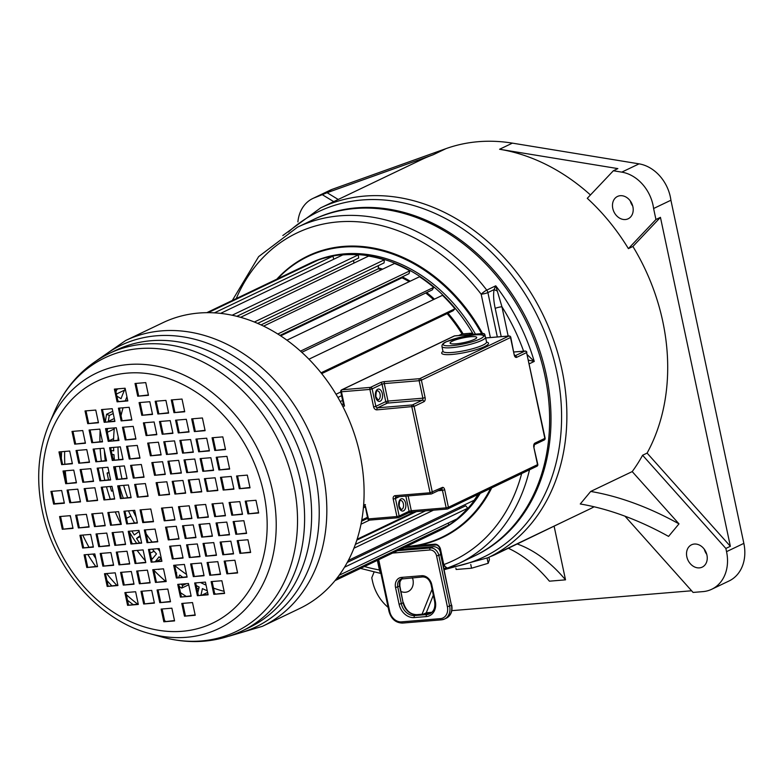 <?xml version="1.0" encoding="UTF-8"?>
<svg xmlns="http://www.w3.org/2000/svg" width="783" height="783" viewBox="0 0 783 783"><rect width="100%" height="100%" fill="white"/><g stroke="black" fill="none" stroke-linecap="round" stroke-linejoin="round"><path stroke-width="1.17" d="M621.771 172.133A37.134 29.578 64.4 0 1 653.022 205.107A37.134 29.578 64.4 0 1 653.599 208.513L655.939 219.504L628.397 248.622A193.9 154.437 -115.6 0 0 587.279 198.314L613.363 170.753L621.771 172.133L639.075 163.853A37.134 29.578 64.4 0 1 670.326 196.827A37.134 29.578 64.4 0 1 670.914 200.233L653.599 208.513M488.925 557.281L489.434 559.649L488.181 563.29L471.552 568.213L456.166 569.486L455.872 568.096M470.759 564.465L471.552 568.213M487.095 558.152L488.181 563.29M568.957 518.982L495.208 554.579A29.705 5.207 168 0 1 490.315 556.615M517.309 544.009A205.733 119.055 -94.7 0 1 565.512 579.841L554.149 526.382M508.373 548.286A205.733 119.055 -94.7 0 1 549.421 581.182L565.512 579.841M412.465 577.785A12.381 9.856 64.4 0 1 408.217 591.498A12.381 9.856 64.4 0 1 405.408 592.251A12.381 9.856 64.4 0 1 401.043 591.537M412.758 578.754A12.381 9.856 64.4 0 1 412.122 577.815M590.695 491.45A220.904 125.437 -140.3 0 1 678.988 523.866L632.204 471.591L590.695 491.45L580.272 503.988A220.904 125.437 -140.3 0 1 668.565 536.404L678.988 523.866M632.723 206.037A12.381 9.856 64.4 0 1 630.266 200.908M625.372 219.534A12.381 9.856 64.4 0 1 613.265 210.187A12.381 9.856 64.4 0 1 617.503 196.445A12.381 9.856 64.4 0 1 620.312 195.691A12.381 9.856 64.4 0 1 632.419 205.038A12.381 9.856 64.4 0 1 628.181 218.77A12.381 9.856 64.4 0 1 625.372 219.534M686.828 556.791A12.381 9.856 64.4 0 1 691.546 544.792A12.381 9.856 64.4 0 1 706.941 555.127A12.381 9.856 64.4 0 1 702.224 567.127A12.381 9.856 64.4 0 1 686.828 556.791M706.765 554.384A12.381 9.856 64.4 0 1 704.308 549.255M590.451 194.957A193.9 154.437 -115.6 0 0 499.583 149.259L617.856 168.599L613.363 170.753M499.583 149.259L512.395 143.132L639.075 163.853M632.204 471.591A193.9 154.437 -115.6 0 0 642.598 455.246L647.101 453.093L730.363 546.299L725.861 548.452L726.546 551.653A38.778 30.889 64.4 0 1 711.757 589.247A38.778 30.889 64.4 0 1 702.958 591.615L693.082 592.428L624.971 516.173M642.598 455.246L725.861 548.452M711.757 589.247L729.071 580.966A38.778 30.889 -115.6 0 0 743.85 543.373L670.914 200.233M730.363 546.299L660.441 217.351L655.939 219.504M660.441 217.351L632.899 246.469L628.397 248.622M422.076 614.205L432.059 589.256M431.922 612.296L426.285 612.766L423.534 614.087M426.285 612.766L433.322 595.197M691.604 590.774L451.811 610.652M374.059 572.099L371.768 577.815L372.454 581.006A38.778 30.889 -115.6 0 0 388.133 607.373M338.217 199.479L327.088 192.706L315.05 197.561A37.134 29.578 -115.6 0 0 312.809 198.491A37.134 29.578 -115.6 0 0 297.892 221.902M312.809 198.491L330.113 190.21A37.134 29.578 64.4 0 1 332.354 189.271L445.997 148.633A193.9 154.437 -115.6 0 1 512.395 143.132M333.715 201.632L322.586 194.859M327.088 192.706L433.185 154.76A193.9 154.437 -115.6 0 0 421.499 159.634L320.658 207.877L282.81 235.546M544.89 375.497A186.471 148.525 -115.6 0 0 312.848 219.857A186.471 148.525 64.4 0 1 355.159 208.493A186.471 148.525 -115.6 0 1 537.657 349.316A186.471 148.525 -115.6 0 1 473.813 556.273A186.471 148.525 -115.6 0 0 544.89 375.497M444.176 569.691L488.044 557.702L588.875 509.459A193.9 154.437 -115.6 0 0 594.14 506.777M647.101 453.093A193.9 154.437 -115.6 0 0 662.78 321.48A193.9 154.437 -115.6 0 0 632.899 246.469M380.832 570.719L379.735 571.189L380.9 573.469L360.523 568.409M462.117 333.95A137.377 109.424 -115.6 0 0 447.181 313.591M433.576 299.556A137.377 109.424 -115.6 0 0 425.825 292.969M409.284 281.645A137.377 109.424 -115.6 0 0 402.071 277.72M381.634 269.646A137.377 109.424 -115.6 0 0 378.277 268.726M308.747 263.891A148.525 118.292 64.4 0 1 308.972 263.783A148.525 118.292 64.4 0 1 342.68 254.729A148.525 118.292 -115.6 0 1 473.284 334.321M436.953 531.833A148.525 118.292 -115.6 0 0 437.178 531.726A148.525 118.292 -115.6 0 0 478.482 494.21M437.178 531.726L438.979 530.864A148.525 118.292 -115.6 0 0 480.273 493.349M475.467 334.145A148.525 118.292 -115.6 0 0 344.481 253.868A148.525 118.292 64.4 0 0 310.773 262.922L308.972 263.783M490.775 488.328A155.533 123.88 64.4 0 1 442.189 537.109L442.004 537.197A155.533 123.88 -115.6 0 1 406.71 546.671A155.533 123.88 64.4 0 1 405.8 546.74M277.593 278.797A155.533 123.88 64.4 0 1 307.748 256.589A155.533 123.88 64.4 0 1 343.042 247.115A155.533 123.88 -115.6 0 1 481.594 333.636M442.004 537.197A155.533 123.88 -115.6 0 0 490.589 488.406M417.045 545.291L405.525 546.877M490.373 337.532L481.163 294.193A4.952 0.871 -12 0 0 487.887 292.568L497.322 336.954M445.987 567.616A4.13 3.289 64.4 0 0 446.212 567.802L443.775 564.602L440.535 549.353A5.775 4.6 -115.6 0 0 434.663 544.175L417.261 545.624A156.032 124.272 64.4 0 0 491.714 487.868M523.612 351.175A181.529 144.581 -115.6 0 0 501.942 306.77L495.747 285.805L494.102 289.593L487.887 292.568A4.952 3.944 64.4 0 0 486.752 290.111A186.471 148.525 -115.6 0 0 339.861 215.814A186.471 148.525 -115.6 0 0 297.54 227.178L258.644 256.609L232.316 300.457M528.525 360.141L534.251 361.433L527.399 354.816M496.98 290.904L494.102 289.593C493.182 294.516 493.554 300.78 495.218 308.404A4.952 0.871 -12 0 1 501.942 306.77L508.167 336.064M378.757 559.679A6.597 5.256 -115.6 0 0 378.903 560.667L389.719 611.523A11.549 9.2 -115.6 0 0 401.464 621.868L440.359 618.648A11.549 9.2 -115.6 0 0 447.387 606.747L436.581 555.891L438.823 555.353A8.251 6.567 -115.6 0 0 430.425 547.963L433.126 546.671L400.27 549.392M433.126 546.671A8.251 6.567 64.4 0 1 439.165 549.402L440.428 552.084L451.429 605.337A13.203 10.512 64.4 0 1 446.398 618.139L444.597 619.001A13.203 10.512 -115.6 0 0 449.628 606.199L438.823 555.353L440.623 554.491L440.428 552.084M381.067 573.019L380.284 573.156M357.107 539.252L414.589 511.749M360.992 524.209L369.547 520.118A1.654 0.959 85.3 0 0 369.723 520.059M361.56 521.253L367.667 518.326M367.452 517.318L361.775 520.029M416.439 511.602L356.833 540.113M355.365 544.41L425.512 510.849M353.906 548.247L433.449 510.183M348.318 560.462L474.106 500.278A148.525 118.292 -115.6 0 0 478.031 494.425M459.954 508.519L459.102 507.453M347.261 562.439L465.679 505.779L467.794 508.226L344.5 567.225M339.156 575.26L456.89 518.923A148.525 118.292 -115.6 0 0 467.794 508.226M336.573 578.686L449.031 524.874L448.013 523.181M335.026 580.614L436.728 531.941A148.525 118.292 -115.6 0 0 449.031 524.874M201.016 595.041L202.406 588.61A137.299 109.356 -115.6 0 0 207.26 590.764M202.376 594.923L207.612 592.418M196.944 588.933L198.96 587.974M196.21 585.508A137.299 109.356 -115.6 0 0 199.185 587.054L197.766 592.829M178.573 577.492L179.679 575.055A137.299 109.356 -115.6 0 0 182.615 577.159M179.141 586.369A148.525 118.292 -115.6 0 0 181.705 588.111L182.752 585.42A145.217 115.669 64.4 0 1 180.844 584.128M182.752 585.42L186.403 583.668M181.705 588.111L188.732 584.754M176.175 572.393A137.299 109.356 -115.6 0 0 176.694 572.804L176.39 573.43M155.455 561.47L159.096 556.772A137.299 109.356 -115.6 0 0 161.464 559.238M156.228 561.401L161.239 559.003M158.44 569.241A148.525 118.292 -115.6 0 0 158.763 569.544L159.595 569.143M150.228 553.092L154.114 551.232M152.352 549.147A137.299 109.356 -115.6 0 0 156.483 553.924L152.323 558.945A145.217 115.669 64.4 0 1 151.217 557.702M139.589 542.952A145.217 115.669 64.4 0 1 136.526 538.459L140.079 535.689M136.526 538.459L140.284 536.658M129.361 531.96A148.525 118.292 -115.6 0 0 136.536 543.196M139.178 531.412L134.265 534.955A145.217 115.669 64.4 0 1 131.857 531.011M126.445 518.209L130.927 516.066M126.454 518.258L130.957 516.105M119.182 488.161L119.946 487.799M110.217 486.488A148.525 118.292 -115.6 0 0 111.538 491.117L112.928 490.824M109.131 472.961L107.124 473.059L108.964 472.188M115.15 469.223L115.659 468.978M107.124 473.059A148.525 118.292 -115.6 0 0 108.543 479.803M115.297 466.658A137.299 109.356 -115.6 0 0 117.548 478.55L117.147 478.599M112.008 454.434L113.946 454.639A137.299 109.356 -115.6 0 0 114.416 459.905M112.977 458.975L114.259 458.358M109.101 440.77L113.613 438.607M104.374 450.577A148.525 118.292 -115.6 0 0 105.235 460.668M110.687 448.199L112.106 447.514M113.584 447.396A137.299 109.356 -115.6 0 0 113.711 450.851L111.176 450.489M107.232 431.971A145.217 115.669 64.4 0 1 107.506 428.497M107.3 432.285L114.269 428.947M108.847 421.557L108.328 421.362A145.217 115.669 64.4 0 1 109.297 415.44L106.586 414.266L112.772 411.31M106.586 414.266A148.525 118.292 -115.6 0 0 105.392 421.841M109.297 415.44L113.251 413.541M108.328 421.362L114.298 418.504M117.861 400.798L118.752 401.327M115.953 391.813A145.217 115.669 64.4 0 1 116.902 389.445L118.282 388.789M116.902 389.445L116.197 388.955M116.422 394.025L124.517 390.159M125.211 388.662A137.299 109.356 -115.6 0 0 121.042 398.723L116.853 396.071M206.82 312.662L309.246 263.656A148.525 118.292 -115.6 0 0 308.522 263.998L206.82 312.662M309.5 264.184L309.246 263.656M208.2 312.652L318.319 259.966A148.525 118.292 -115.6 0 1 332.912 256.158L214.444 312.848M333.764 259.222L332.912 256.158M220.61 313.366L342.797 254.906A148.525 118.292 -115.6 0 1 358.311 254.866L232.179 315.216M236.877 316.303L358.624 258.047L358.311 254.866M353.936 263.098L353.564 260.465M240.635 317.301L368.578 256.09A148.525 118.292 -115.6 0 1 384.326 259.829L254.387 322.009M257.666 323.379L384.071 262.902L384.326 259.829M381.536 269.695A137.299 109.356 -115.6 0 0 378.277 268.804L378.414 265.603M378.277 268.804L261.052 324.886M263.617 326.11L394.534 263.47A148.525 118.292 -115.6 0 1 409.842 270.83L277.818 333.998M279.991 335.388L409.01 273.659L409.842 270.83M409.206 281.674A137.299 109.356 -115.6 0 0 402.051 277.799L402.276 276.879A137.877 109.816 64.4 0 1 410.204 281.205M402.051 277.799L280.706 335.858M286.95 340.174L419.531 276.742A148.525 118.292 -115.6 0 1 433.723 287.381L300.506 351.127M301.817 352.311L432.363 289.837L433.723 287.381M469.125 334.664L472.394 333.098L462.039 333.959L458.769 335.525M340.811 391.97L336.034 394.25M341.603 395.679L337.913 397.441M308.952 359.191L442.483 295.299A148.525 118.292 -115.6 0 1 454.943 308.776L321.059 372.825M321.705 373.628L453.112 310.753L454.943 308.776M214.669 593.563A137.299 109.356 -115.6 0 0 215.472 593.837M128.461 510.849A137.299 109.356 -115.6 0 0 134.519 522.927M119.359 485.724A137.299 109.356 -115.6 0 0 123.244 497.988M114.377 427.919A137.299 109.356 -115.6 0 0 113.564 440.575M433.508 299.595A137.299 109.356 -115.6 0 0 425.756 292.999M462.039 333.959A137.299 109.356 -115.6 0 0 447.122 313.621M365.24 506.924L363.39 507.815M121.962 478.687A132.014 105.147 64.4 0 1 121.306 475.77A132.014 105.147 64.4 0 1 119.593 466.306M118.742 459.543A132.014 105.147 64.4 0 1 117.979 447.034M118.027 440.203A132.014 105.147 64.4 0 1 118.174 436.718M121.032 415.714A132.014 105.147 64.4 0 1 123.068 407.796M125.388 400.779A132.014 105.147 64.4 0 1 126.934 396.775M224.124 591.322A132.014 105.147 64.4 0 1 213.505 588.102M206.066 585.136A132.014 105.147 64.4 0 1 200.458 582.503M186.52 574.379A132.014 105.147 64.4 0 1 174.717 565.522M159.742 551.115A132.014 105.147 64.4 0 1 157.608 548.707M152.029 541.914A132.014 105.147 64.4 0 1 146.127 533.8M136.105 516.976A132.014 105.147 64.4 0 1 132.914 510.477M127.6 497.626A132.014 105.147 64.4 0 1 123.665 485.372M472.394 333.098L472.668 334.37M66.78 483.258A156.776 124.869 64.4 0 1 65.263 470.808M64.803 464.016A156.776 124.869 64.4 0 1 64.666 451.448M61.348 458.466A148.917 118.615 64.4 0 1 61.642 451.703M162.933 322.684A158.42 126.18 64.4 0 1 360.072 454.913A158.42 126.18 64.4 0 1 299.683 608.489L262.422 626.322A158.42 126.18 64.4 0 0 322.811 472.746A158.42 126.18 64.4 0 0 125.672 340.507L162.933 322.684M102.299 467.735A156.776 124.869 -115.6 0 0 103.894 476.152A156.776 124.869 -115.6 0 0 104.775 480.116M106.478 486.791A156.776 124.869 -115.6 0 0 110.276 499.065M115.258 511.945A156.776 124.869 -115.6 0 0 120.934 524.052M131.573 542.374A156.776 124.869 -115.6 0 0 132.356 543.549M137.142 550.41A156.776 124.869 -115.6 0 0 145.452 560.971M153.879 570.259A156.776 124.869 -115.6 0 0 165.546 581.231M180.482 592.672A156.776 124.869 -115.6 0 0 186.051 596.274M100.126 430.572A156.776 124.869 -115.6 0 0 99.93 441.7M100.175 448.502A156.776 124.869 -115.6 0 0 101.32 460.991M165.663 621.281A156.776 124.869 64.4 0 1 164.626 620.782M137.661 604.143A156.776 124.869 64.4 0 1 126.308 594.649M116.775 585.273A156.776 124.869 64.4 0 1 106.605 573.538M95.81 558.553A156.776 124.869 64.4 0 1 92.981 554.07M88.939 547.151A156.776 124.869 64.4 0 1 82.753 535.073M79.386 527.497A156.776 124.869 64.4 0 1 79.161 526.949M70.813 502.334A156.776 124.869 64.4 0 1 70.03 499.319M70.049 515.694A148.917 118.615 -115.6 0 0 70.793 517.945M83.36 546.691A148.917 118.615 -115.6 0 0 83.84 547.571M87.833 554.491A148.917 118.615 -115.6 0 0 95.702 566.422M106.928 580.536A148.917 118.615 -115.6 0 0 111.675 585.704M127.502 600.258A148.917 118.615 -115.6 0 0 133.041 604.525M51.923 491.362A125.114 99.647 64.4 0 1 51.913 491.323L54.536 503.684L64.294 502.872M184.485 616.172L195.221 615.281L192.51 602.567L181.783 603.458L184.485 616.172L195.143 614.929M182.762 603.38L185.385 615.741M213.837 594.326L224.574 593.436L221.873 580.732L211.136 581.612L213.837 594.326L224.496 593.093M212.115 581.534L214.738 593.896M197.385 595.697L208.121 594.806L205.41 582.092L194.683 582.983L197.385 595.697L208.043 594.454M195.662 582.904L198.285 595.266M180.433 597.096L191.16 596.206L188.458 583.501L177.731 584.382L180.433 597.096L191.091 595.863M178.71 584.304L181.333 596.666M226.874 573.841L237.601 572.95L234.9 560.236L224.173 561.127L226.874 573.841L237.533 572.608M225.142 561.049L227.775 573.41M209.785 575.26L220.512 574.37L217.811 561.656L207.084 562.546L209.785 575.26L220.444 574.017M208.063 562.468L210.686 574.83M193.332 576.621L204.06 575.73L201.358 563.026L190.631 563.907L193.332 576.621L203.991 575.388M191.61 563.829L194.233 576.19M176.381 578.03L187.108 577.14L184.406 564.426L173.679 565.316L176.381 578.03L187.039 576.787M174.648 565.238L177.281 577.6M239.901 553.356L250.638 552.465L247.937 539.751L237.2 540.642L239.901 553.356L250.56 552.123M238.179 540.564L240.802 552.925M222.822 554.775L233.549 553.884L230.848 541.17L220.121 542.061L222.822 554.775L233.471 553.532M221.09 541.983L223.723 554.344M205.733 556.194L216.46 555.304L213.759 542.59L203.032 543.48L205.733 556.194L216.392 554.951M204.001 543.392L206.634 555.764M189.28 557.555L200.008 556.664L197.306 543.95L186.579 544.841L189.28 557.555L199.939 556.312M187.548 544.762L190.181 557.124M172.329 558.964L183.056 558.073L180.354 545.36L169.627 546.25L172.329 558.964L182.987 557.721M170.596 546.162L173.229 558.533M235.849 534.29L246.586 533.399L243.875 520.685L233.148 521.576L235.849 534.29L246.508 533.047M234.127 521.498L236.75 533.859M218.77 535.699L229.497 534.818L226.796 522.104L216.059 522.995L218.77 535.699L229.419 534.466M217.038 522.907L219.671 535.269M201.681 537.118L212.408 536.228L209.707 523.514L198.98 524.404L201.681 537.118L212.34 535.885M199.949 524.326L202.582 536.688M185.228 538.489L195.956 537.598L193.254 524.884L182.527 525.775L185.228 538.489L195.887 537.246M183.496 525.687L186.129 538.058M168.276 539.888L179.004 538.998L176.302 526.284L165.575 527.174L168.276 539.888L178.925 538.655M166.544 527.096L169.177 539.458M247.937 513.883L258.664 512.992L255.963 500.278L245.236 501.169L247.937 513.883L258.596 512.64M246.205 501.091L248.837 513.452M231.797 515.214L242.524 514.323L239.823 501.619L229.096 502.5L231.797 515.214L242.456 513.981M230.075 502.422L232.698 514.783M214.708 516.633L225.445 515.743L222.744 503.029L212.007 503.919L214.708 516.633L225.367 515.39M212.986 503.841L215.609 516.203M197.629 518.052L208.356 517.162L205.655 504.448L194.928 505.338L197.629 518.052L208.278 516.809M195.897 505.26L198.53 517.622M181.176 519.413L191.904 518.522L189.202 505.808L178.475 506.699L181.176 519.413L191.825 518.18M179.444 506.621L182.077 518.982M164.224 520.822L174.952 519.932L172.25 507.218L161.513 508.108L164.224 520.822L174.873 519.579M162.492 508.03L165.115 520.392M239.295 488.719L250.022 487.829L247.32 475.115L236.583 476.005L239.295 488.719L249.943 487.486M237.562 475.927L240.195 488.289M214.787 450.479L225.514 449.589L222.812 436.875L212.076 437.766L214.787 450.479L225.435 449.236M213.054 437.677L215.687 450.049M218.927 469.966L229.654 469.076L226.953 456.362L216.225 457.252L218.927 469.966L229.585 468.733M217.194 457.174L219.827 469.536M223.194 490.06L233.921 489.169L231.22 476.456L220.493 477.346L223.194 490.06L233.853 488.817M221.472 477.258L224.095 489.629M194.38 431.57L205.117 430.679L202.415 417.965L191.678 418.856L194.38 431.57L205.038 430.327M192.657 418.768L195.28 431.139M198.686 451.811L209.413 450.92L206.712 438.206L195.985 439.097L198.686 451.811L209.345 450.568M196.964 439.018L199.587 451.38M202.826 471.307L213.563 470.417L210.862 457.703L200.125 458.593L202.826 471.307L213.485 470.064M201.104 458.505L203.727 470.877M207.103 491.391L217.831 490.501L215.129 477.787L204.402 478.677L207.103 491.391L217.752 490.148M205.371 478.599L208.004 490.961M173.983 412.661L184.719 411.77L182.018 399.056L171.281 399.947L173.983 412.661L184.641 411.418M172.26 399.859L174.883 412.23M178.289 432.901L189.016 432.01L186.315 419.296L175.588 420.187L178.289 432.901L188.948 431.658M176.557 420.109L179.19 432.47M182.596 453.142L193.323 452.251L190.621 439.537L179.894 440.428L182.596 453.142L193.244 451.908M180.863 440.349L183.496 452.711M186.736 472.638L197.463 471.748L194.761 459.034L184.034 459.924L186.736 472.638L197.394 471.395M185.003 459.846L187.636 472.208M191.003 492.722L201.74 491.832L199.029 479.118L188.302 480.008L191.003 492.722L201.662 491.489M189.28 479.93L191.904 492.292M157.892 413.992L168.619 413.101L165.918 400.387L155.191 401.278L157.892 413.992L168.551 412.749M156.16 401.199L158.792 413.561M162.198 434.232L172.926 433.342L170.224 420.628L159.487 421.518L162.198 434.232L172.847 432.999M160.466 421.44L163.099 433.802M166.495 454.483L177.222 453.592L174.521 440.878L163.794 441.769L166.495 454.483L177.154 453.24M164.773 441.681L167.396 454.052M170.645 473.969L181.372 473.079L178.671 460.365L167.934 461.256L170.645 473.969L181.294 472.736M168.913 461.177L171.546 473.539M174.912 494.063L185.64 493.173L182.938 480.459L172.211 481.349L174.912 494.063L185.561 492.82M173.18 481.261L175.813 493.633M137.73 396.208L148.467 395.317L145.755 382.603L135.028 383.494L137.73 396.208L148.388 394.965M136.007 383.416L138.63 395.777M141.792 415.323L152.528 414.432L149.827 401.718L139.09 402.609L141.792 415.323L152.45 414.09M140.069 402.531L142.692 414.892M146.098 435.573L156.825 434.682L154.124 421.968L143.397 422.859L146.098 435.573L156.757 434.33M144.375 422.771L146.998 435.142M150.405 455.814L161.132 454.923L158.43 442.209L147.703 443.1L150.405 455.814L161.053 454.571M148.672 443.021L151.305 455.383M154.545 475.31L165.272 474.42L162.57 461.706L151.843 462.596L154.545 475.31L165.203 474.067M152.822 462.508L155.445 474.88M158.812 495.394L169.549 494.504L166.848 481.79L156.111 482.68L158.812 495.394L169.471 494.151M157.089 482.602L159.712 494.964M117.088 401.826L127.815 400.935L125.114 388.221L114.387 389.112L117.088 401.826L127.746 400.583M115.355 389.034L117.988 401.395M87.735 423.662L98.462 422.771L95.761 410.057L85.034 410.948L87.735 423.662L98.394 422.419M86.003 410.869L88.636 423.231M104.188 422.301L114.915 421.411L112.214 408.697L101.487 409.587L104.188 422.301L114.847 421.058M102.456 409.509L105.088 421.871M121.14 420.892L131.867 420.001L129.166 407.287L118.439 408.178L121.14 420.892L131.798 419.659M119.417 408.1L122.04 420.461M74.698 444.147L85.435 443.256L82.734 430.542L71.997 431.433L74.698 444.147L85.357 442.914M72.976 431.355L75.599 443.716M91.787 442.728L102.514 441.847L99.813 429.133L89.086 430.024L91.787 442.728L102.446 441.495M90.065 429.936L92.688 442.297M108.24 441.367L118.967 440.477L116.266 427.763L105.539 428.653L108.24 441.367L118.899 440.124M106.517 428.575L109.14 440.937M125.192 439.968L135.929 439.077L133.227 426.363L122.491 427.254L125.192 439.968L135.851 438.725M123.469 427.166L126.092 439.537M61.671 464.632L72.398 463.742L69.697 451.037L58.97 451.918L61.671 464.632L72.33 463.399M59.939 451.84L62.571 464.202M78.76 463.223L89.487 462.332L86.786 449.618L76.049 450.509L78.76 463.223L89.409 461.98M77.028 450.421L79.651 462.792M95.839 461.804L106.576 460.913L103.865 448.199L93.138 449.09L95.839 461.804L106.498 460.561M94.117 449.011L96.74 461.373M112.292 460.443L123.029 459.552L120.318 446.839L109.591 447.729L112.292 460.443L122.951 459.2M110.569 447.641L113.192 460.012M129.244 459.034L139.981 458.143L137.279 445.429L126.543 446.32L129.244 459.034L139.903 457.791M127.521 446.241L130.144 458.603M65.723 483.708L76.45 482.817L73.749 470.103L63.022 470.994L65.723 483.708L76.382 482.465M63.991 470.916L66.624 483.277M82.812 482.289L93.539 481.398L90.838 468.684L80.111 469.575L82.812 482.289L93.461 481.046M81.08 469.497L83.712 481.858M99.891 480.87L110.628 479.979L107.927 467.265L97.19 468.156L99.891 480.87L110.55 479.636M98.169 468.077L100.792 480.439M116.344 479.509L127.081 478.619L124.38 465.905L113.643 466.795L116.344 479.509L127.003 478.266M114.621 466.717L117.244 479.079M133.306 478.1L144.033 477.209L141.332 464.495L130.595 465.386L133.306 478.1L143.955 476.867M131.573 465.308L134.206 477.669M53.636 504.115L64.372 503.224L61.671 490.51L50.934 491.401L53.636 504.115L54.536 503.684M69.775 502.774L80.502 501.883L77.801 489.169L67.074 490.06L69.775 502.774L80.434 501.531M68.052 489.982L70.676 502.343M86.864 501.355L97.591 500.464L94.89 487.76L84.163 488.641L86.864 501.355L97.523 500.122M85.132 488.563L87.765 500.924M103.953 499.946L114.68 499.055L111.979 486.341L101.242 487.232L103.953 499.946L114.602 498.702M102.221 487.143L104.844 499.515M120.406 498.575L131.133 497.685L128.432 484.971L117.695 485.861L120.406 498.575L131.055 497.342M118.673 485.783L121.306 498.145M137.358 497.176L148.085 496.285L145.384 483.571L134.656 484.462L137.358 497.176L148.007 495.933M135.625 484.383L138.258 496.745M62.288 529.269L73.015 528.378L70.313 515.664L59.586 516.555L62.288 529.269L72.936 528.036M60.555 516.477L63.188 528.838M86.796 567.518L97.523 566.628L94.821 553.914L84.094 554.804L86.796 567.518L97.444 566.275M85.063 554.726L87.696 567.088M82.646 548.022L93.383 547.131L90.681 534.417L79.944 535.308L82.646 548.022L93.304 546.788M80.923 535.229L83.546 547.591M78.378 527.938L89.105 527.047L86.404 514.333L75.677 515.224L78.378 527.938L89.037 526.695M76.656 515.145L79.279 527.507M107.193 586.428L117.92 585.537L115.218 572.823L104.491 573.714L107.193 586.428L117.851 585.185M105.46 573.636L108.093 585.997M102.886 566.187L113.613 565.297L110.912 552.583L100.185 553.473L102.886 566.187L113.545 564.944M101.164 553.385L103.787 565.757M98.746 546.691L109.473 545.8L106.772 533.086L96.045 533.977L98.746 546.691L109.405 545.448M97.014 533.898L99.647 546.26M94.479 526.607L105.206 525.716L102.504 513.002L91.768 513.893L94.479 526.607L105.128 525.364M92.746 513.805L95.379 526.176M127.59 605.337L138.317 604.447L135.616 591.733L124.888 592.623L127.59 605.337L138.248 604.094M125.857 592.545L128.49 604.907M123.283 585.097L134.02 584.206L131.309 571.492L120.582 572.383L123.283 585.097L133.942 583.854M121.561 572.295L124.184 584.666M118.987 564.846L129.714 563.956L127.012 551.242L116.285 552.132L118.987 564.846L129.635 563.613M117.254 552.054L119.887 564.416M114.837 545.36L125.574 544.469L122.862 531.755L112.135 532.646L114.837 545.36L125.495 544.116M113.114 532.557L115.737 544.929M110.569 525.266L121.296 524.375L118.595 511.661L107.868 512.552L110.569 525.266L121.228 524.033M108.837 512.474L111.47 524.835M143.681 604.006L154.417 603.116L151.716 590.402L140.979 591.292L143.681 604.006L154.339 602.763M141.958 591.204L144.581 603.576M139.384 583.756L150.111 582.865L147.41 570.151L136.682 571.042L139.384 583.756L150.033 582.523M137.651 570.964L140.284 583.325M135.077 563.515L145.804 562.625L143.103 549.911L132.376 550.801L135.077 563.515L145.736 562.272M133.355 550.723L135.978 563.085M130.937 544.019L141.664 543.128L138.963 530.414L128.236 531.305L130.937 544.019L141.586 542.785M129.205 531.226L131.838 543.588M126.66 523.935L137.397 523.044L134.696 510.33L123.959 511.221L126.66 523.935L137.319 522.692M124.937 511.142L127.56 523.504M163.843 621.79L174.57 620.899L171.868 608.185L161.141 609.076L163.843 621.79L174.501 620.547M162.11 608.998L164.743 621.359M159.781 602.665L170.508 601.775L167.807 589.061L157.08 589.951L159.781 602.665L170.43 601.432M158.049 589.873L160.681 602.235M155.474 582.425L166.202 581.534L163.5 568.82L152.773 569.711L155.474 582.425L166.133 581.182M153.752 569.633L156.375 581.994M151.178 562.184L161.905 561.294L159.203 548.58L148.467 549.47L151.178 562.184L161.827 560.941M149.445 549.382L152.068 561.754M147.028 542.688L157.755 541.797L155.054 529.083L144.326 529.974L147.028 542.688L157.686 541.445M145.305 529.895L147.928 542.257M141.028 509.802L143.661 522.173L153.419 521.361M142.76 522.604L153.488 521.713L150.786 508.999L140.059 509.89L142.76 522.604L143.661 522.173M452.339 341.182A13.614 2.388 -12 0 0 450.088 343.101A13.614 2.388 -12 0 0 459.758 343.365A13.614 2.388 -12 0 0 474.469 339.352A13.614 2.388 -12 0 0 476.72 337.434A13.614 2.388 -12 0 0 467.05 337.17A13.614 2.388 -12 0 0 452.339 341.182M340.243 401.581L342.611 400.446M365.172 505.926L367.775 518.816A1.654 1.654 0 0 0 369.517 520.118A1.654 0.959 85.3 0 1 368.49 518.904L396.922 516.545L393.203 499.065L395.444 498.526L399.164 516.007L409.059 511.27L405.839 496.079M365.338 505.867L368.49 518.904L367.775 518.816M343.727 404.165L344.5 406.074L342.7 406.22M288.418 232.032A191.424 152.47 64.4 0 1 443.912 217.674A191.424 152.47 64.4 0 1 556.507 370.428A191.424 152.47 64.4 0 1 556.723 371.436A191.424 152.47 64.4 0 1 449.011 567.655M297.54 227.178L314.228 219.191A186.471 148.525 64.4 0 1 546.064 373.863A186.471 148.525 64.4 0 1 546.27 374.842A186.471 148.525 64.4 0 1 475.193 555.617L458.515 563.603A186.471 148.525 -115.6 0 0 529.494 469.8M726.546 551.653L743.85 543.373M332.354 189.271L315.05 197.561M433.185 154.76L445.997 148.633M488.044 557.702A193.9 154.437 -115.6 0 0 561.949 369.723A193.9 154.437 -115.6 0 0 320.658 207.877M364.447 566.53A181.529 144.581 -115.6 0 0 379.403 569.946L379.735 571.189M276.869 279.139A156.032 124.272 64.4 0 1 342.748 246.479A156.032 124.272 64.4 0 1 482.573 333.548M307.836 256.55A155.533 123.88 64.4 0 1 307.925 256.511A155.533 123.88 64.4 0 1 342.582 247.085A155.533 123.88 64.4 0 1 343.218 247.027A155.533 123.88 64.4 0 1 481.809 333.617M378.287 268.589A137.377 109.424 64.4 0 1 381.82 269.558M402.11 277.564A137.377 109.424 64.4 0 1 409.47 281.557M426.011 292.881A137.377 109.424 64.4 0 1 433.762 299.478M447.367 313.503A137.377 109.424 64.4 0 1 462.342 333.93M378.316 267.933A137.877 109.816 64.4 0 1 382.691 269.137M426.696 292.558A137.877 109.816 64.4 0 1 434.428 299.155M448.013 313.19A137.877 109.816 64.4 0 1 463.115 333.871M435.074 544.772L404.645 547.297M435.279 544.753L434.663 544.175M529.308 363.801L534.251 361.433A186.471 148.525 -115.6 0 0 495.747 285.805L486.752 290.111A4.952 0.773 -37.6 0 0 481.163 294.193A181.529 144.581 -115.6 0 0 236.241 298.587M377.357 560.354L379.403 569.946L380.147 569.799M443.56 564.445L443.775 564.602A181.529 144.581 -115.6 0 0 521.664 473.539M444.108 569.368A186.471 148.525 -115.6 0 0 458.515 563.603L444.108 569.378M444.098 569.339A186.374 148.447 -115.6 0 0 446.878 568.38M501.218 336.631L495.218 308.404M446.212 567.802A185.571 147.801 64.4 0 1 443.941 568.595M436.474 544.929L403.959 547.63M378.903 560.667L378.189 560.589L389.004 611.435C391.187 618.981 395.689 622.857 402.501 623.082A1.654 0.959 85.3 0 0 402.707 623.033M436.581 555.891A6.597 5.256 -115.6 0 0 429.867 549.979L392.577 553.072M401.571 577.394L421.685 575.72A9.905 7.889 64.4 0 1 431.756 584.588L435.309 601.275A14.848 11.833 64.4 0 1 426.275 616.583L414.207 617.581A14.848 11.833 64.4 0 1 399.095 604.28L395.542 587.593A9.905 7.889 64.4 0 1 401.571 577.394A1.654 0.959 85.3 0 0 402.599 578.608A1.654 0.959 85.3 0 0 402.805 578.549M429.867 549.979A1.654 0.959 -94.7 0 1 430.425 547.963L397.568 550.684M440.623 554.491L451.429 605.337L447.387 606.747M389.719 611.523L389.004 611.435M401.464 621.868A1.654 0.959 85.3 0 0 402.501 623.082L441.397 619.862A1.654 0.959 85.3 0 0 441.602 619.803A13.203 10.512 -115.6 0 0 444.597 619.001L441.397 619.862A1.654 0.959 85.3 0 1 440.359 618.648M401.875 578.715L399.917 581.818L399.859 585.958L403.137 602.871A13.203 10.512 -115.6 0 0 416.566 614.694L428.634 613.696A13.203 10.512 -115.6 0 0 430.689 613.275L428.839 613.647A1.654 0.959 85.3 0 0 428.634 613.696L426.843 614.557L414.765 615.565A13.203 10.512 64.4 0 1 401.336 603.732L397.784 587.054A8.251 6.567 64.4 0 1 400.935 579.048A8.251 6.567 64.4 0 1 402.433 578.588M416.977 614.665A1.654 0.959 85.3 0 0 416.771 614.645A1.654 0.959 85.3 0 0 416.566 614.694L414.765 615.565A1.654 0.959 -94.7 0 0 414.207 617.581M429.025 613.657A1.654 0.959 85.3 0 0 428.839 613.647L416.771 614.645C410.263 614.469 405.809 610.466 403.411 602.646M401.845 578.725A8.251 6.567 -115.6 0 0 399.584 586.193L403.137 602.871L399.095 604.28M399.859 585.958L395.542 587.593M435.309 601.275L434.594 601.187C435.534 607.305 433.948 611.494 429.838 613.755A13.203 10.512 64.4 0 1 426.843 614.557A1.654 0.959 -94.7 0 0 426.275 616.583M421.685 575.72A1.654 0.959 85.3 0 0 422.722 576.934A1.654 0.959 85.3 0 0 422.928 576.885M431.756 584.588L431.041 584.5L434.594 601.187M272.621 491.352A141.635 112.811 -115.6 0 0 167.905 368.93A141.635 112.811 -115.6 0 0 49.212 423.828C38.122 450.391 35.803 479.372 42.272 510.79C53.812 568.252 98.893 620.214 149.573 633.584A141.635 112.811 -115.6 0 0 272.621 491.352M263.763 493.163A134.059 106.782 -115.6 0 0 127.365 373.099A134.059 106.782 -115.6 0 0 45.845 511.23A134.059 106.782 -115.6 0 0 182.243 631.294A134.059 106.782 -115.6 0 0 263.763 493.163M242.064 630.981A153.84 122.53 -115.6 0 0 300.701 481.848A153.84 122.53 -115.6 0 0 109.268 353.436C84.28 365.798 65.929 385.373 54.233 412.181A151.794 120.905 -115.6 0 1 181.431 353.339A151.794 120.905 -115.6 0 1 293.674 484.55A151.794 120.905 -115.6 0 1 161.797 636.98C190.005 644.693 216.764 642.686 242.064 630.981L249.092 627.614A153.84 122.53 64.4 0 0 307.729 478.482A153.84 122.53 64.4 0 0 116.295 350.079L109.268 353.436M101.545 357.528A156.13 124.35 64.4 0 1 315.265 475.614A156.13 124.35 64.4 0 1 234.039 634.426M441.955 346.487C441.837 344.52 443.276 342.944 446.261 341.76L462.812 336.67L474.997 334.821C480.85 333.998 484.354 334.801 485.538 337.228A22.276 3.905 168 0 1 481.848 340.36A22.276 3.905 168 0 1 457.781 346.928A22.276 3.905 168 0 1 441.955 346.487L442.963 351.254A22.276 3.905 -12 0 0 458.799 351.694A22.276 3.905 -12 0 0 482.866 345.127A22.276 3.905 -12 0 0 486.546 341.995L486.546 342.298M480.175 338.882A20.632 3.621 -12 0 0 474.655 334.889A20.632 3.621 -12 0 0 446.643 341.662A20.632 3.621 -12 0 0 452.153 345.655A20.632 3.621 -12 0 0 480.175 338.882M486.576 342.083A23.93 4.199 168 0 1 484.54 346.605A23.93 4.199 168 0 1 454.62 354.2A23.93 4.199 168 0 1 442.982 351.352M401.288 509.527A4.541 2.623 85.3 0 0 403.392 503.821A4.541 2.623 85.3 0 0 400.534 500.484C399.907 499.446 399.438 501.384 399.154 506.278L401.288 509.527M405.633 503.283A6.186 3.582 -94.7 0 1 403.519 510.849A6.186 3.582 -94.7 0 1 398.88 506.513A6.186 3.582 -94.7 0 1 400.984 498.937A6.186 3.582 -94.7 0 1 405.633 503.283M377.983 399.878A4.541 2.623 85.3 0 0 380.078 394.172A4.541 2.623 85.3 0 0 377.23 390.834C376.594 389.797 376.134 391.735 375.84 396.629L377.983 399.878M382.319 393.624A6.186 3.582 -94.7 0 1 380.215 401.199A6.186 3.582 -94.7 0 1 375.576 396.854A6.186 3.582 -94.7 0 1 377.68 389.278A6.186 3.582 -94.7 0 1 382.319 393.624M363.645 504.751L365.446 504.595M408.149 495.893L411.3 510.722L446.173 507.834L442.464 490.354L444.705 489.806L448.414 507.286L537.53 464.652L533.81 447.171A3.298 1.909 85.3 0 1 534.936 443.129L544.841 438.392L526.597 352.585L516.702 357.322A3.298 1.909 85.3 0 1 514.225 355.002L510.506 337.522L421.391 380.156L425.11 397.637L422.869 398.185L419.15 380.704L384.277 383.592L387.996 401.072L422.869 398.185A1.654 0.959 85.3 0 1 422.311 400.201A1.654 1.312 64.4 0 1 423.985 401.679L414.09 406.416A1.654 1.312 64.4 0 0 412.406 404.938L422.311 400.201L387.438 403.088L377.533 407.826L412.406 404.938A1.654 0.959 85.3 0 0 411.848 406.954L430.082 492.771L395.209 495.659A3.298 2.633 -115.6 0 0 393.203 499.065M444.705 489.806A3.298 1.909 85.3 0 0 442.229 487.496L430.082 492.771A1.654 0.959 85.3 0 0 431.12 493.985A1.654 0.959 85.3 0 0 431.325 493.926A1.654 1.312 -115.6 0 0 432.324 492.233L414.09 406.416L376.975 409.852A1.654 0.959 -94.7 0 1 377.533 407.826A1.654 1.312 -115.6 0 1 375.85 406.348L385.755 401.61L382.035 384.13L372.14 388.867L375.85 406.348L373.608 406.896A3.298 2.633 -115.6 0 0 376.975 409.852M373.608 406.896L369.899 389.415L341.466 391.774L344.5 406.074M341.721 404.331L343.404 404.185M423.985 401.679A3.298 1.909 85.3 0 0 425.11 397.637M408.657 512.718A3.298 0.577 168 0 1 412.152 511.925M480.586 334.703L482.974 333.558L454.541 335.917L342.024 389.748L370.457 387.389L380.362 382.652A1.654 1.312 64.4 0 1 382.035 384.13L384.277 383.592A1.654 0.959 -94.7 0 1 384.844 381.575A3.298 0.577 -12 0 0 380.362 382.652M384.844 381.575L419.717 378.678L508.823 336.044L485.685 337.962M514.96 355.844L524.923 351.107L513.912 352.017M484.863 336.015L484.648 335.036L483.923 335.388M441.504 489.14A1.654 0.959 -94.7 0 1 442.464 490.354L438.235 490.706M399.438 496.608L395.444 498.526A1.654 1.312 64.4 0 1 396.178 496.882M536.521 466.355A1.654 1.312 -115.6 0 0 536.903 466.257A1.654 1.654 0 0 0 537.804 464.417L533.81 447.171M534.936 443.129A1.654 1.312 64.4 0 1 534.349 444.715L534.309 444.734M544.841 438.392A1.654 1.312 64.4 0 1 544.214 439.997A1.654 1.654 0 0 0 545.115 438.167L544.841 438.392M537.804 464.417L537.53 464.652A1.654 1.312 -115.6 0 1 536.903 466.257L447.788 508.891A1.654 1.312 -115.6 0 0 448.414 507.286L446.173 507.834A1.654 0.959 85.3 0 0 447.21 509.048A1.654 0.959 85.3 0 0 447.416 508.989A1.654 1.312 -115.6 0 0 447.788 508.891A1.654 1.654 0 0 1 447.21 509.048L412.338 511.935A1.654 0.959 85.3 0 0 412.543 511.886M408.06 512.963A1.654 1.312 -115.6 0 0 409.059 511.27L411.3 510.722A1.654 0.959 85.3 0 0 412.338 511.935L408.432 512.865L398.537 517.602A1.654 1.312 -115.6 0 0 399.164 516.007L396.922 516.545A1.654 0.959 85.3 0 0 397.96 517.759A1.654 0.959 85.3 0 0 398.156 517.7A1.654 1.312 -115.6 0 0 398.537 517.602A1.654 1.654 0 0 1 397.96 517.759L369.517 520.118M483.728 333.734A1.654 0.959 85.3 0 0 483.17 333.499A1.654 0.959 85.3 0 0 482.974 333.558A1.654 1.312 -115.6 0 1 484.648 335.036L484.922 334.801A1.654 1.654 0 0 0 483.17 333.499L454.737 335.858A1.654 0.959 -94.7 0 1 454.952 335.878M341.026 391.451L341.466 391.774A1.654 0.959 85.3 0 1 342.024 389.748A1.654 1.312 -115.6 0 0 341.652 389.846L454.16 336.015A1.654 1.312 -115.6 0 1 454.541 335.917A1.654 0.959 -94.7 0 1 454.737 335.858A1.654 1.654 0 0 0 454.16 336.015A1.654 1.312 -115.6 0 0 453.846 336.24M525.667 351.283A1.654 0.959 85.3 0 0 525.119 351.048A1.654 0.959 85.3 0 0 524.923 351.107A1.654 1.312 -115.6 0 1 526.597 352.585L545.115 438.167M516.702 357.322A1.654 1.312 -115.6 0 0 515.018 355.844A1.654 0.959 -94.7 0 1 514.969 355.864M514.225 355.002L510.78 337.287A1.654 1.654 0 0 0 509.028 335.985A1.654 0.959 85.3 0 0 508.823 336.044A1.654 1.312 -115.6 0 1 510.506 337.522L510.78 337.287M441.221 489.189A1.654 1.312 -115.6 0 0 442.229 487.496M395.209 495.659A1.654 0.959 85.3 0 0 396.247 496.872A1.654 0.959 85.3 0 0 396.452 496.823M370.457 387.389A1.654 0.959 85.3 0 0 369.899 389.415L372.14 388.867A1.654 1.312 64.4 0 0 370.457 387.389M509.576 336.22A1.654 0.959 85.3 0 0 509.028 335.985L485.685 337.923M419.717 378.678A1.654 0.959 85.3 0 0 419.15 380.704L421.391 380.156A1.654 1.312 -115.6 0 0 419.717 378.678M385.755 401.61A1.654 1.312 -115.6 0 0 387.438 403.088A1.654 0.959 -94.7 0 0 387.996 401.072L385.755 401.61M447.044 567.832L443.775 565.737L440.183 549.304C439.243 546.338 437.57 544.831 435.182 544.782L404.596 547.317M378.091 560.002L378.189 560.589M451.703 605.112C452.731 611.151 450.959 615.497 446.398 618.139M400.935 579.048L422.722 576.934C426.706 577.022 429.485 579.547 431.041 584.5M149.573 633.584L161.797 636.98M49.212 423.828L54.233 412.181M96.975 360.356L125.672 340.507M228.969 636.217L262.422 626.322M485.538 337.228L486.546 341.995M534.084 446.936L534.358 444.705L544.214 439.997M363.547 506.053L365.035 505.935M485.313 336.612L484.922 334.801M513.902 351.978L525.119 351.048A1.654 1.654 0 0 1 526.871 352.35M341.652 389.846A1.654 1.654 0 0 0 340.752 391.686L343.512 404.694M514.813 355.893L514.49 354.768M396.071 496.921L431.12 493.985A1.654 1.654 0 0 0 431.697 493.828L441.602 489.091"/></g></svg>
